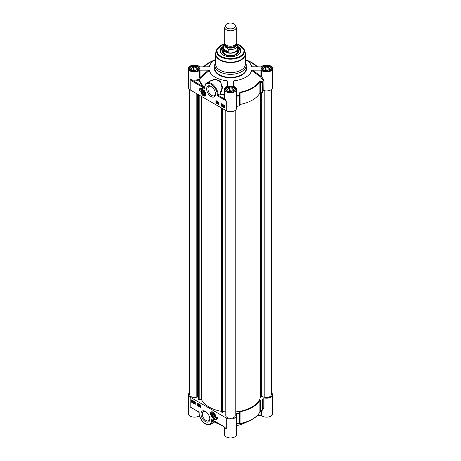 <?xml version="1.0" encoding="UTF-8"?>
<svg xmlns="http://www.w3.org/2000/svg" width="461" height="461" viewBox="0 0 461 461"><rect width="100%" height="100%" fill="white"/><g stroke="black" fill="none" stroke-linecap="round" stroke-linejoin="round"><path stroke-width="0.69" d="M209.795 418.628A5.336 3.083 60 0 1 208.706 420.72A5.336 3.083 60 0 1 203.37 417.637A5.336 3.083 60 0 1 203.37 411.477A5.336 3.083 60 0 1 205.727 411.575M205.387 411.368A6.252 3.607 -120 0 0 200.967 413.92A6.252 3.607 -120 0 0 205.387 421.579A6.252 3.607 -120 0 0 209.813 419.026A6.252 3.607 -120 0 0 205.387 411.368L205.387 411.368M271.27 392.576A6.016 3.475 180 0 1 272.56 394.725A6.016 3.475 180 0 1 264.003 397.872A0.57 0.328 0 0 0 263.196 398.114A33.221 19.178 180 0 1 262.563 399.745A0.57 0.328 180 0 1 262.05 399.987L260.396 400.056A0.57 0.328 0 0 0 259.895 400.281A30.933 17.858 180 0 1 240.129 411.696A0.57 0.328 0 0 0 239.732 411.984L239.616 412.941A0.57 0.328 180 0 1 239.196 413.235A33.221 19.178 180 0 1 236.366 413.603A0.57 0.328 0 0 0 235.951 414.07A6.016 3.475 180 0 1 236.516 415.534A6.016 3.475 180 0 1 232.799 418.744A6.016 3.475 180 0 1 226.247 417.994L190.203 397.18A6.016 3.475 180 0 1 188.44 394.725A6.016 3.475 180 0 1 189.73 392.576M213.086 412.128A3.602 2.08 -120 0 0 212.175 411.8A3.602 2.08 -120 0 0 211.282 416.11A3.602 2.08 -120 0 0 215.466 417.493A3.602 2.08 -120 0 0 213.086 412.128M217.54 417.643A6.074 3.504 60 0 1 216.365 419.498A6.074 3.504 60 0 1 213.051 419.026A4.869 2.812 -120 0 0 215.518 419.285A4.869 2.812 -120 0 0 216.526 417.055L217.54 417.643M200.529 407.351L197.694 405.715L197.694 403.375L200.529 405.012L200.529 407.351M195.262 404.314L191.62 402.205L191.62 399.871L195.262 401.975L195.262 404.314M188.44 394.725L188.44 413.667A6.016 3.475 0 0 0 192.658 416.98A6.016 3.475 0 0 0 199.394 415.649M212.752 420.138L211.668 419.464L211.668 420.098A8.88 5.129 60 0 1 205.387 423.722A8.88 5.129 60 0 1 199.112 412.849A0.57 0.328 180 0 1 198.945 412.595L199.112 412.146L193.338 408.895M198.674 412.088A0.57 0.57 60 0 1 198.945 412.555L198.639 412.065M223.625 426.298A0.57 0.328 120 0 0 223.741 426.558L226.247 428.747L223.625 426.298L211.668 419.464L214.624 422.057L210.521 424.425A9.45 5.457 -120 0 0 212.469 420.507A0.57 0.478 -57.5 0 1 212.786 420.248M213.293 420.334A0.57 0.328 120 0 0 213.408 420.593L212.584 420.086M213.408 420.593L223.741 426.558A0.57 0.328 120 0 0 223.741 426.563A0.57 0.328 120 0 0 223.752 426.563M224.484 427.111L224.484 434.475A6.016 3.475 0 0 0 230.5 437.95A6.016 3.475 0 0 0 236.516 434.475L236.516 415.534M215.506 417.372A3.434 1.982 60 0 1 215.005 417.931A3.434 1.982 60 0 1 214.964 417.948M211.53 412.001A3.434 1.982 60 0 1 211.57 411.978A3.434 1.982 60 0 1 212.302 411.817M214.498 419.51A6.074 3.504 -120 0 0 216.463 419.435M216.722 417.17A4.869 2.812 60 0 1 215.719 419.17A4.869 2.812 60 0 1 215.615 419.222M197.694 405.715L200.529 407.121M197.896 403.496L197.896 405.599M191.62 402.205L195.262 404.078M191.822 399.987L191.822 402.09M211.668 420.098A0.57 0.328 0 0 0 212.077 420.196L212.354 420.017M260.926 411.247L260.926 415.321A0.57 0.328 180 0 1 261.416 415.476A6.016 3.475 0 0 0 268.175 417.009A6.016 3.475 0 0 0 272.56 413.667L272.56 394.725M260.926 415.321L257.509 415.321M247.021 421.59A21.477 12.401 180 0 1 246.301 422.063M236.516 423.907A33.031 19.074 0 0 0 239.15 423.561L240.066 423.711A30.743 17.748 0 0 0 249.603 420.749L243.846 423.382A21.477 12.401 180 0 1 236.516 425.572M220.323 424.587A21.477 12.401 180 0 1 214.653 422.04M214.584 421.919L214.538 421.25M263.196 398.114L263.196 408.192A33.221 19.178 180 0 1 262.563 409.829A0.57 0.328 180 0 1 262.05 410.071L262.378 410.146A0.57 0.449 -154.8 0 0 262.563 409.829L262.563 399.745M262.943 408.936L264.003 407.95L264.003 397.872M239.196 413.235L239.196 423.319A33.221 19.178 180 0 1 236.516 423.671M262.05 399.987L262.05 410.071L259.895 412.053A30.933 17.858 180 0 1 240.129 423.463L239.616 423.019A0.57 0.328 180 0 1 239.196 423.319L239.15 423.561A0.57 0.57 -30.2 0 0 239.616 423.019L239.616 412.941M199.406 405.882L199.93 405.432L199.411 405.15L199.867 404.931L199.538 405.081L199.867 404.931L200.178 405.438L199.688 405.864L200.183 406.285L199.388 405.968L200.051 405.357M199.411 405.15L200.178 405.438L199.884 405.749M199.25 404.7L199.054 405.795M198.737 404.28L198.322 404.476L198.818 404.326L198.697 405.571L198.322 404.476L198.697 404.395L198.697 405.571M193.793 402.096L194.242 401.617L193.914 402.027L194.242 401.617L194.571 402.407L194.121 402.885L193.891 402.632L194.121 401.687L194.45 402.476L194.121 402.885M193.516 401.197L193.101 401.393L193.597 401.243L193.476 402.488L193.101 401.393L193.476 401.312L193.476 402.488M192.825 400.903L193.003 401.491L192.398 401.888L191.914 401.001L192.398 400.678L192.894 401.007L192.398 401.888M191.914 401.001L192.519 400.609L192.035 400.932L192.519 400.609L192.831 400.914M194.577 402.551L194.911 402.142L195.239 402.931L194.911 403.335L194.577 402.551L195.032 402.073L194.698 402.482L195.032 402.073L195.36 402.862L195.032 403.266L195.36 402.862M249.603 420.749A30.743 17.748 0 0 0 259.716 412.365L262.378 410.146M260.396 400.056L260.396 411.287L260.724 411.368M263.196 408.192L263.035 408.458L263.196 408.192A0.57 0.328 180 0 1 264.003 407.95M263.68 408.555A0.57 0.386 64.3 0 0 263.156 408.331L263.185 408.296M239.271 423.751A0.57 0.57 -31.1 0 0 239.732 423.215L239.732 411.984M240.129 411.696L240.066 423.711M259.716 412.365A0.57 0.444 -150.4 0 0 259.895 412.053L259.895 400.281M199.532 405.743L199.93 405.432M199.688 405.864L200.057 405.507L199.561 405.934L200.062 406.36M195.262 402.914L194.911 403.335M213.299 417.107A2.363 1.366 -120 0 0 214.757 416.035A2.363 1.366 -120 0 0 213.086 413.142L213.086 413.142A2.363 1.366 -120 0 0 211.415 414.232A2.363 1.366 -120 0 0 213.299 417.107M193.92 402.171L194.121 401.808L194.323 402.401L194.121 402.764L193.92 402.171L194.242 402.695L194.444 402.332M194.323 402.401L194.242 402.695M192.681 401.156L192.393 401.75L192.168 401.525L192.681 401.156M192.629 401.041L192.11 401.41L192.398 400.811L192.629 401.041M194.709 402.626L194.905 402.263L195.112 402.856L194.911 403.219L194.709 402.626L195.032 403.15L195.234 402.787M195.112 402.856L195.032 403.15M213.149 413.177A2.184 1.262 -120 0 0 211.668 414.105A2.184 1.262 -120 0 0 211.668 414.18M213.143 416.738A2.184 1.262 -120 0 0 213.213 416.779A2.184 1.262 -120 0 0 214.751 415.96M194.104 401.744L194.041 402.101M192.686 401.174L192.266 401.652M194.894 402.194L194.83 402.551M213.086 413.431A2.005 1.158 60 0 1 214.503 415.885A2.005 1.158 60 0 1 213.086 416.704A2.005 1.158 60 0 1 211.668 414.249A2.005 1.158 60 0 1 213.086 413.431M212.273 414.059L213.086 413.99L213.892 414.998L213.892 416.076L213.086 416.15L212.273 415.142L212.273 414.059M213.086 416.15L213.892 415.684M212.273 415.142L213.46 414.456M215.466 93.589A5.336 3.083 60 0 1 214.377 95.681A5.336 3.083 60 0 1 211.708 95.415A5.336 3.083 60 0 1 208.222 90.713A5.336 3.083 60 0 1 209.04 86.438A5.336 3.083 60 0 1 211.397 86.541M211.057 96.539A6.252 3.607 -120 0 0 215.477 93.986A6.252 3.607 -120 0 0 211.057 86.328A6.252 3.607 -120 0 0 206.637 88.881A6.252 3.607 -120 0 0 211.057 96.539M200.074 70.17L208.499 70.17L200.074 77.385A0.57 0.328 0 0 0 199.584 77.54L200.489 78.007L200.074 77.385L200.074 70.17A0.57 0.328 0 0 0 199.584 70.331L199.584 77.54L198.691 79.165A6.016 3.475 180 0 1 190.203 79.159L192.825 81.609A0.57 0.328 -60 0 1 193.228 80.906L190.203 79.159L190.203 89.918L226.247 110.726A6.016 3.475 0 0 0 232.799 111.481A6.016 3.475 0 0 0 236.516 108.272L236.516 89.33A6.016 3.475 180 0 1 230.5 92.805A6.016 3.475 180 0 1 224.484 89.33A6.016 3.475 180 0 1 227.359 86.368A0.57 0.328 0 0 0 227.636 86.086L227.636 81.222L227.129 80.767L227.117 86.461M203.364 95.779A3.602 2.08 -120 0 0 205.744 95.26A3.602 2.08 -120 0 0 205.162 91.797A3.602 2.08 -120 0 0 202.454 89.567A3.602 2.08 -120 0 0 200.858 91.923A3.602 2.08 -120 0 0 203.364 95.779M199.918 90.852L198.91 90.264A6.074 3.504 60 0 1 200.08 88.414A6.074 3.504 60 0 1 203.364 88.864A4.869 2.812 -120 0 0 200.927 88.621A4.869 2.812 -120 0 0 199.918 90.852M215.921 100.556L218.756 102.192L218.756 104.532L215.921 102.895L215.921 100.556M221.182 103.592L224.83 105.702L224.83 108.035L221.182 105.932L221.182 103.592M204.782 87.809A0.57 0.328 180 0 1 204.615 87.578L204.338 87.746L204.782 88.443L204.782 87.809A8.88 5.129 60 0 1 211.057 84.184A8.88 5.129 60 0 1 217.338 95.058A0.57 0.328 0 0 0 217.776 95.156L217.338 95.761L218.082 95.681L217.776 95.156L218.145 94.839A9.45 5.457 -120 0 0 213.933 85.458A9.45 5.457 -120 0 0 206.741 83.015L210.844 80.646L216.105 79.499L220.75 82.294L222.035 88.011L219.874 93.837L220.416 94.153L222.559 87.417L220.3 81.148L214.607 79.079L208.885 81.776M218.082 95.681L218.549 95.525A0.57 0.328 60 0 1 218.145 94.839L219.874 93.837A0.57 0.328 60 0 0 220.277 94.528L220.416 94.153A31.336 18.088 180 0 0 224.484 94.776M192.825 81.609L203.157 87.573A0.57 0.328 -60 0 1 203.56 86.87L193.228 80.906A6.587 3.803 0 0 0 199.094 79.868A0.57 0.328 60.2 0 1 198.691 79.165L199.509 79.69A31.336 18.088 180 0 0 204.563 87.175A0.57 0.386 -49.6 0 1 204.327 87.406A0.57 0.317 -140.6 0 0 204.615 87.394M208.499 70.17L209.288 70.464L200.489 78.007L199.509 79.69A0.57 0.461 165.5 0 1 199.094 79.868A31.751 18.331 0 0 0 203.56 86.87L204.338 87.746M203.157 87.573L204.782 88.443L204.615 87.573A0.57 0.328 180 0 0 204.615 87.578L204.615 87.578C204.909 84.876 205.618 83.355 206.741 83.015M221.389 103.713L221.389 104.659M221.389 105.131L221.389 105.817L224.83 107.805M222.156 105.339L222.611 104.86L222.277 105.269L222.611 104.86L222.836 105.114L222.484 106.122L222.156 105.339L222.484 104.929L222.715 105.183L222.484 106.122M223.136 105.327L223.631 106.214L223.136 106.497L223.136 105.327L223.51 106.284L223.216 106.543L223.631 106.353M223.729 106.255L224.334 105.857L223.85 106.18L224.334 105.857L224.709 106.255L224.818 106.739L224.213 107.136L223.729 106.255L224.213 105.926L224.83 106.18L224.213 107.136M221.372 104.883L221.822 104.405L221.493 104.814L221.822 104.405L222.052 104.659L221.701 105.673L221.372 104.883L221.701 104.48L221.931 104.728L221.701 105.673M222.692 105.644L222.49 106.007L222.484 105.05L222.692 105.644M222.409 105.339L222.611 105.938M223.925 106.652L224.213 106.059L224.438 106.289L223.925 106.652M223.983 106.768L224.501 106.399L224.213 107.004L223.983 106.768L224.68 106.664M223.988 106.261L224.046 106.583M224.501 106.416L224.104 106.698M221.902 105.189L221.701 105.552L221.499 104.958L221.701 104.595L221.902 105.189M221.62 104.889L221.822 105.483M216.123 100.671L216.123 102.774L218.756 104.295M216.549 101.455L217.338 101.772L216.803 102.313L217.315 102.596L216.866 102.815L216.549 102.307L217.045 101.881L216.549 101.455L217.217 101.841L216.682 102.382L217.194 102.665L216.866 102.815M216.549 102.307L217.166 101.812M217.552 102.019L217.362 103.114M217.915 102.244L218.41 103.131L217.915 103.42L217.915 102.244L218.289 103.201L217.995 103.466L218.41 103.27M198.91 90.264L199.924 90.621M201.031 88.57A4.869 2.812 60 0 1 201.134 88.506A4.869 2.812 60 0 1 202.143 88.281M200.183 88.356A6.074 3.504 -120 0 0 199.112 90.149M199.584 70.331A6.016 3.475 180 0 1 192.825 71.864A6.016 3.475 180 0 1 188.44 68.516A6.016 3.475 180 0 1 192.825 65.174A6.016 3.475 180 0 1 199.584 66.707A0.57 0.328 0 0 0 200.074 66.868L208.989 66.787M188.44 68.516L188.44 87.457A6.016 3.475 0 0 0 190.203 89.918M233.888 86.461L233.877 80.767A21.477 12.401 0 0 0 251.712 70.47L260.546 76.929L261.416 76.434L261.416 70.331A0.57 0.328 0 0 0 260.926 70.17L260.926 76.278L260.546 76.929L263.035 80.335L263.68 79.736L261.416 76.434A0.57 0.328 -0 0 0 260.926 76.278L252.57 70.17L251.712 70.47M252.57 70.17L260.926 70.17M252.011 66.787L260.926 66.868A0.57 0.328 0 0 0 261.416 66.707A6.016 3.475 180 0 1 268.175 65.174A6.016 3.475 180 0 1 272.56 68.516A6.016 3.475 180 0 1 268.175 71.864A6.016 3.475 180 0 1 261.416 70.331M245.39 59.584A21.477 12.401 0 0 1 251.712 66.568L251.81 66.689M215.61 59.584A21.477 12.401 0 0 0 209.288 66.568L209.19 66.689M209.288 70.464A21.477 12.401 0 0 0 227.129 80.767M233.877 80.767L233.364 81.263L233.364 86.086A0.57 0.328 0 0 0 233.641 86.368A6.016 3.475 180 0 1 236.516 89.33M215.61 62.281A15.749 9.093 0 0 0 214.751 65.243A15.749 9.093 0 0 0 219.361 71.674A15.749 9.093 0 0 0 236.528 73.645A15.749 9.093 0 0 0 246.249 65.243A15.749 9.093 0 0 0 245.39 62.281M236.516 106.324A33.221 19.178 0 0 0 239.196 105.972A0.57 0.328 0 0 0 239.616 105.673L239.616 95.594L239.15 95.439L239.196 95.888A0.57 0.328 0 0 0 239.616 95.594L240.129 92.661A30.933 17.858 0 0 0 259.895 81.251L260.396 81.562L260.724 80.946L262.378 82.023L262.05 82.646A0.57 0.328 0 0 0 262.563 82.398A0.57 0.449 -154.8 0 0 262.378 82.023A33.031 19.074 180 0 0 263.035 80.335L263.196 90.846A0.57 0.328 180 0 1 264.003 90.61A6.016 3.475 0 0 0 272.56 87.457L272.56 68.516M264.003 90.61L264.003 80.525L263.68 79.736M239.616 105.673L239.732 93.491L239.271 93.335L239.15 95.439A33.031 19.074 180 0 1 236.516 95.784M260.724 80.946L259.716 80.865A30.743 17.748 180 0 1 240.066 92.212L239.271 93.335M239.732 104.722A0.57 0.328 180 0 1 240.129 104.428A30.933 17.858 0 0 0 259.895 93.018A0.57 0.328 180 0 1 260.396 92.794L262.05 92.724A0.57 0.328 0 0 0 262.563 92.482A33.221 19.178 0 0 0 263.196 90.846M224.588 98.158A0.57 0.461 -18.1 0 1 224.029 98.689L226.247 100.907L224.588 98.158A6.016 3.475 180 0 1 224.484 97.513L224.484 89.33M201.809 89.768A3.434 1.982 60 0 1 201.849 89.745A3.434 1.982 60 0 1 202.581 89.59M205.785 95.145A3.434 1.982 60 0 1 205.283 95.698A3.434 1.982 60 0 1 205.243 95.721M203.364 94.77A2.363 1.366 -120 0 0 205.036 93.802A2.363 1.366 -120 0 0 203.364 90.909L203.364 90.909A2.363 1.366 -120 0 0 201.693 91.872A2.363 1.366 -120 0 0 203.364 94.77M203.428 90.95A2.184 1.262 -120 0 0 201.947 91.872A2.184 1.262 -120 0 0 201.947 91.946M203.428 94.511A2.184 1.262 -120 0 0 203.491 94.545A2.184 1.262 -120 0 0 205.036 93.727M203.364 91.203A2.005 1.158 60 0 1 204.782 93.658A2.005 1.158 60 0 1 203.364 94.476A2.005 1.158 60 0 1 201.947 92.021A2.005 1.158 60 0 1 203.364 91.203M202.552 91.831L203.364 91.756L204.171 92.765L204.171 93.848L203.364 93.917L202.552 92.909L202.552 91.831M202.552 92.909L203.739 92.223M203.364 93.917L204.171 93.45M215.702 53.003A14.89 8.598 0 0 0 215.61 53.989L215.61 64.033A14.89 8.598 0 0 0 219.972 70.112A14.89 8.598 0 0 0 236.199 71.974A14.89 8.598 0 0 0 245.39 64.033L245.39 53.989A14.89 8.598 0 0 0 245.298 53.003M223.481 46.296A10.424 6.016 0 0 0 223.13 55.003A10.424 6.016 0 0 0 237.87 55.003A10.424 6.016 0 0 0 237.519 46.296M223.274 55.084A10.021 5.786 180 0 1 220.479 51.073A10.021 5.786 180 0 1 223.481 46.941M237.519 46.941A10.021 5.786 180 0 1 240.521 51.073A10.021 5.786 180 0 1 237.726 55.084M237.519 47.137L240.521 51.188A10.021 5.786 0 0 0 237.548 47.195M223.452 47.195A10.021 5.786 0 0 0 220.479 51.194L223.481 47.137M223.343 48.947A8.16 4.714 0 0 0 222.34 51.309A8.16 4.714 0 0 0 227.336 55.556A8.16 4.714 0 0 0 238.66 51.309A8.16 4.714 0 0 0 237.657 48.947M223.343 50.047A7.56 4.368 0 0 0 223.043 50.722A7.56 4.368 0 0 0 230.5 55.816A7.56 4.368 0 0 0 237.957 50.722A7.56 4.368 0 0 0 237.657 50.047M198.996 69.34A4.581 2.645 0 0 0 199.037 68.989A4.581 2.645 0 0 0 197.694 67.116A4.581 2.645 0 0 0 197.631 67.081M191.275 67.081A4.581 2.645 0 0 0 191.211 67.116A4.581 2.645 0 0 0 189.869 68.989A4.581 2.645 0 0 0 189.909 69.34M197.423 70.729A4.408 2.547 0 0 0 197.573 67.047A4.408 2.547 0 0 0 191.332 67.047A4.408 2.547 0 0 0 191.332 70.648A4.408 2.547 0 0 0 191.482 70.729M195.308 70.689L192.116 70.199L191.257 68.355L193.597 67.001L196.789 67.496L197.648 69.34L195.308 70.689M196.155 70.205L193.597 69.807L192.756 70.297M195.695 70.47A2.397 1.383 0 0 0 193.43 70.4M193.597 67.001L193.597 69.807M196.789 67.496L196.789 69.836M235.041 90.149A4.581 2.645 0 0 0 235.081 89.797A4.581 2.645 0 0 0 233.739 87.93A4.581 2.645 0 0 0 233.681 87.89M227.319 87.89A4.581 2.645 0 0 0 227.261 87.93A4.581 2.645 0 0 0 225.919 89.797A4.581 2.645 0 0 0 225.959 90.149M233.468 91.537A4.408 2.547 0 0 0 233.618 87.855A4.408 2.547 0 0 0 227.382 87.855A4.408 2.547 0 0 0 227.382 91.457A4.408 2.547 0 0 0 227.532 91.543M231.359 91.503L228.16 91.007L227.308 89.163L229.641 87.815L232.84 88.31L233.692 90.154L231.359 91.503M232.2 91.013L229.641 90.621L228.8 91.105M231.745 91.278A2.397 1.383 0 0 0 229.474 91.209M229.641 87.815L229.641 90.621M232.84 88.31L232.84 90.644M271.091 69.34A4.581 2.645 0 0 0 271.131 68.989A4.581 2.645 0 0 0 269.789 67.116A4.581 2.645 0 0 0 269.725 67.081M263.369 67.081A4.581 2.645 0 0 0 263.306 67.116A4.581 2.645 0 0 0 261.963 68.989A4.581 2.645 0 0 0 262.004 69.34M269.518 70.729A4.408 2.547 0 0 0 269.668 67.047A4.408 2.547 0 0 0 263.427 67.047A4.408 2.547 0 0 0 263.427 70.648A4.408 2.547 0 0 0 263.577 70.729M267.403 70.689L264.211 70.199L263.352 68.355L265.692 67.001L268.884 67.496L269.743 69.34L267.403 70.689M268.244 70.205L265.692 69.807L264.845 70.297M267.789 70.47A2.397 1.383 0 0 0 265.524 70.4M265.692 67.001L265.692 69.807M268.884 67.496L268.884 69.836M225.631 25.211L224.962 26.652A5.728 3.308 0 0 0 224.772 27.504L224.772 42.925A5.728 3.308 0 0 0 226.449 45.264A5.728 3.308 0 0 0 232.69 45.985A5.728 3.308 0 0 0 236.228 42.925L236.228 27.504A5.728 3.308 0 0 0 236.038 26.652L235.369 25.211A5.042 2.91 0 0 0 230.5 23.05A5.042 2.91 0 0 0 225.631 25.211A5.042 2.91 0 0 0 226.933 28.017A5.042 2.91 0 0 0 233.018 28.484A5.042 2.91 0 0 0 235.369 25.211M237.138 44.198L236.228 42.965M228.23 51.776L225.538 51.39L223.862 49.252L223.862 46.82L226.046 47.281L228.23 49.344L228.23 51.776L223.862 49.252M224.772 42.879L223.925 43.91L223.481 45.506L223.481 48.878A7.019 4.051 0 0 0 225.538 51.741A7.019 4.051 0 0 0 233.185 52.617A7.019 4.051 0 0 0 237.519 48.878L237.519 45.506A7.019 4.051 0 0 1 228.23 49.344M223.481 48.255A7.157 4.132 0 0 0 223.343 49.079A7.157 4.132 0 0 0 225.435 52.001A7.157 4.132 0 0 0 233.237 52.9A7.157 4.132 0 0 0 237.657 49.079A7.157 4.132 0 0 0 237.519 48.255M224.772 27.504A5.728 3.308 0 0 0 226.449 29.838A5.728 3.308 0 0 0 232.69 30.559A5.728 3.308 0 0 0 236.228 27.504M271.27 89.607L271.27 394.725A4.725 2.726 180 0 1 264.833 397.267L261.289 396.472L261.289 92.753M260.511 92.788L260.511 396.742A0.57 0.328 180 0 1 261.289 396.472M260.511 396.742A30.213 17.443 180 0 1 235.225 411.955M235.225 110.421L235.225 415.534A4.725 2.726 180 0 1 230.5 418.265A4.725 2.726 180 0 1 225.775 415.534L225.775 110.456M225.775 411.932L222.922 411.61M221.459 107.96L221.459 411.368L222.294 413.056L222.922 412.722L222.922 108.808M221.459 411.368A30.213 17.443 180 0 1 201.67 399.946L201.67 96.539M201.267 96.303L201.267 399.762L201.67 399.946M201.267 399.762L199.169 399.675L199.169 95.093M198.749 399.462L198.743 94.845L198.749 399.462L199.169 399.675M198.731 397.417L198.535 94.724M198 397.226L197.988 94.407L198 397.226L198.535 397.434M197.371 94.056L197.371 396.996L197.988 397.192M197.371 396.996L196.167 397.267A4.725 2.726 180 0 1 189.73 394.725L189.73 89.607M190.203 397.18L190.203 407L199.112 412.146L199.112 412.849M226.247 417.994L226.247 428.747A6.016 3.475 0 0 1 224.789 427.387M236.366 414.779L236.366 413.603M261.416 415.476L261.416 410.889M213.143 417.77A3.434 1.982 -120 0 0 213.518 417.966A3.434 1.982 -120 0 0 214.924 417.977A3.434 1.982 -120 0 0 215.633 416.577M213.051 412.111A3.434 1.982 -120 0 0 211.49 412.025A3.434 1.982 -120 0 0 210.775 413.667M213.385 417.885A3.267 1.884 -120 0 0 214.918 414.508A3.267 1.884 -120 0 0 210.954 412.814A3.267 1.884 -120 0 0 213.385 417.885M226.247 110.726L226.247 100.907L217.338 95.761L217.338 95.058M224.484 96.43A6.587 3.803 0 0 0 224.029 98.689L218.549 95.525L220.277 94.528A31.751 18.331 0 0 0 224.484 95.168M263.041 70.539A4.956 2.858 0 0 0 271.333 69.259A4.956 2.858 0 0 0 265.265 65.756A4.956 2.858 0 0 0 263.041 70.539M190.952 70.539A4.956 2.858 0 0 0 199.238 69.259A4.956 2.858 0 0 0 193.171 65.756A4.956 2.858 0 0 0 190.952 70.539M226.996 91.353A4.956 2.858 0 0 0 235.289 90.068A4.956 2.858 0 0 0 229.215 86.57A4.956 2.858 0 0 0 226.996 91.353M214.751 66.776A16.037 9.26 0 0 0 219.159 75.068A16.037 9.26 0 0 0 238.009 76.699A16.037 9.26 0 0 0 246.249 66.776M246.249 65.243L246.249 68.286A15.749 9.093 180 0 1 236.528 76.687A15.749 9.093 180 0 1 219.361 74.717A15.749 9.093 180 0 1 214.751 68.286L214.751 65.243M227.1 91.411A4.668 2.697 180 0 1 225.832 89.567A4.668 2.697 180 0 1 230.5 86.87A4.668 2.697 180 0 1 235.168 89.567A4.668 2.697 180 0 1 233.9 91.411M263.15 70.602A4.668 2.697 180 0 1 261.877 68.752A4.668 2.697 180 0 1 266.544 66.056A4.668 2.697 180 0 1 271.218 68.752A4.668 2.697 180 0 1 269.944 70.602M191.056 70.602A4.668 2.697 180 0 1 189.782 68.752A4.668 2.697 180 0 1 194.456 66.056A4.668 2.697 180 0 1 199.123 68.752A4.668 2.697 180 0 1 197.85 70.602M203.491 66.868A30.743 17.748 180 0 1 211.397 61.44L203.468 66.868M245.39 59.509L249.603 61.44A30.743 17.748 180 0 1 257.509 66.868M264.003 80.525A0.57 0.328 0 0 0 263.196 80.767A33.221 19.178 0 0 1 262.563 82.398L262.563 92.482M236.516 96.24A33.221 19.178 0 0 0 239.196 95.888L239.196 105.972M240.066 92.212L240.129 104.428M259.895 93.018L259.895 81.251A0.57 0.444 -150.4 0 0 259.716 80.865M260.396 92.794L260.396 81.562L262.05 82.646L262.05 92.724M203.422 95.536A3.434 1.982 -120 0 0 203.485 95.577A3.434 1.982 -120 0 0 205.203 95.744A3.434 1.982 -120 0 0 205.911 94.344M203.336 89.878A3.434 1.982 -120 0 0 201.768 89.791A3.434 1.982 -120 0 0 201.054 91.434M203.364 95.502A3.267 1.884 -120 0 0 205.364 92.661A3.267 1.884 -120 0 0 201.365 90.35A3.267 1.884 -120 0 0 203.364 95.502M219.972 60.068A14.89 8.598 0 0 0 236.199 61.93A14.89 8.598 0 0 0 245.39 53.989L245.068 52.001A14.833 8.563 0 0 1 237.455 61.186A14.833 8.563 0 0 1 220.012 59.676A14.833 8.563 0 0 1 215.932 52.001L215.61 53.989A14.89 8.598 0 0 0 219.972 60.068M223.977 43.824L216.751 49.563A14.003 8.085 0 0 0 220.6 56.812A14.003 8.085 0 0 0 237.063 58.236A14.003 8.085 0 0 0 244.249 49.563L245.068 52.001M223.879 43.985A13.45 7.768 0 0 0 220.992 56.236A13.45 7.768 0 0 0 241.207 55.447A13.45 7.768 0 0 0 237.121 43.985M239.288 53.856A9.912 5.722 0 0 0 237.519 47.178M223.481 47.178A9.912 5.722 0 0 0 221.712 53.856M238.579 51.897A8.119 4.691 0 0 0 237.818 50.353M223.182 50.353A8.119 4.691 0 0 0 222.421 51.897M238.337 52.537A7.837 4.524 0 0 0 238.228 51.649L237.957 50.722M223.043 50.722L222.772 51.649A7.837 4.524 0 0 0 222.663 52.537M223.343 50.537A7.33 4.235 0 0 0 227.659 55.349A7.33 4.235 0 0 0 235.196 54.698A7.33 4.235 0 0 0 237.657 50.537M236.239 54.081A7.163 4.137 0 0 0 237.657 51.517M223.343 51.517A7.163 4.137 0 0 0 224.761 54.081M228.5 46.025A5.013 2.893 0 0 0 232.5 46.025M235.513 44.527A5.013 2.893 180 0 1 232.379 47.16A5.013 2.893 180 0 1 226.956 46.526A5.013 2.893 180 0 1 225.487 44.527M225.296 44.308A5.238 3.025 0 0 0 226.795 46.809A5.238 3.025 0 0 0 232.788 47.391A5.238 3.025 0 0 0 235.704 44.308M236.141 43.507A5.987 3.458 180 0 1 233.698 47.587A5.987 3.458 180 0 1 226.27 47.108A5.987 3.458 180 0 1 224.859 43.507M223.481 45.506A7.019 4.051 0 0 0 223.862 46.82M222.34 108.473L222.34 413.062M222.882 412.854L222.882 108.784M222.294 413.056L222.294 108.444M221.925 108.231L221.925 412.814M221.776 411.604L221.776 108.145M264.833 397.267L264.833 90.788M196.167 397.267L196.167 93.358M210.521 424.425C206.269 427.197 198.703 418.986 198.945 412.612L198.945 412.572M211.57 411.978L211.49 412.025C209.767 412.935 210.418 414.917 213.437 417.971L215.005 417.931M259.848 412.232L262.349 410.204A0.57 0.57 0 0 0 262.528 409.985M225.832 89.567L227.14 91.341C230.569 92.384 232.914 92.315 234.176 91.134L235.168 89.567M261.877 68.752L263.185 70.527C266.619 71.57 268.965 71.507 270.227 70.326L271.218 68.752M189.782 68.752L191.09 70.527C194.525 71.57 196.87 71.507 198.132 70.326L199.123 68.752M215.61 59.509L211.397 61.44M249.603 61.44L257.532 66.868M227.636 81.222L227.636 84.225M201.849 89.745L201.768 89.791C200.183 90.765 200.731 92.696 203.399 95.583L205.283 95.698M216.751 49.563L215.932 52.001M244.249 49.563L237.023 43.824M237.622 51.177C237.115 54.64 233.808 56.017 227.699 55.326C224.634 54.438 223.193 53.055 223.378 51.177M236.954 43.714L237.519 45.506M237.657 51.701L237.657 49.079M223.343 51.701L223.343 49.079M198.731 399.382L198.731 94.839"/></g></svg>
